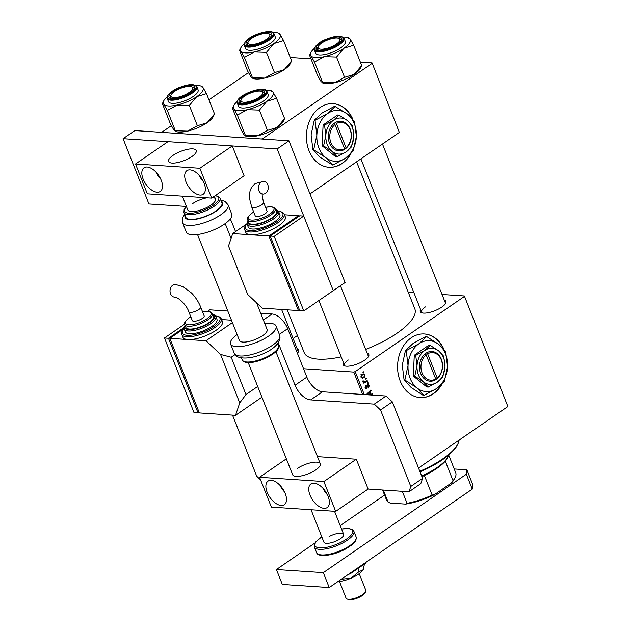 <?xml version="1.0" encoding="UTF-8"?>
<svg xmlns="http://www.w3.org/2000/svg" width="631" height="631" viewBox="0 0 631 631"><rect width="100%" height="100%" fill="white"/><g stroke="black" fill="none" stroke-linecap="round" stroke-linejoin="round"><path stroke-width="0.95" d="M352.839 119.298A31.873 24.696 93.8 0 0 333.231 103.681A31.873 24.696 93.8 0 0 310.649 118.51A31.873 24.696 93.8 0 0 309.001 150.699A31.873 24.696 93.8 0 0 329.003 167.278A31.873 24.696 93.8 0 0 350.923 153.68M352.287 118.652A31.873 24.696 93.8 0 0 333.097 103.665M444.019 349.598A31.873 24.696 93.8 0 0 424.411 333.973A31.873 24.696 93.8 0 0 411.223 337.798A31.873 24.696 93.8 0 0 398.003 372.826A31.873 24.696 93.8 0 0 420.183 397.569A31.873 24.696 93.8 0 0 433.371 393.744A31.873 24.696 93.8 0 0 442.102 383.971M420.049 397.562A31.873 24.696 93.8 0 0 433.103 393.728A31.873 24.696 93.8 0 0 441.432 384.634M443.467 348.951A31.873 24.696 93.8 0 0 424.277 333.965M444.303 300.206A13.811 4.559 158.4 0 1 445.707 303.251A13.811 4.559 158.4 0 1 441.803 307.108A13.811 4.559 158.4 0 1 421.65 312.771A13.811 4.559 158.4 0 1 420.593 309.592M445.336 303.874A12.746 4.212 -21.6 0 0 445.312 302.77L382.473 144.034M367.187 353.273A13.811 4.559 158.4 0 1 368.599 356.318A13.811 4.559 158.4 0 1 364.686 360.175A13.811 4.559 158.4 0 1 344.534 365.838A13.811 4.559 158.4 0 1 343.477 362.659M368.22 356.933A12.746 4.212 -21.6 0 0 368.204 355.837L340.44 285.717M297.106 348.612A13.811 4.559 158.4 0 1 298.518 351.656A13.811 4.559 158.4 0 1 297.382 353.202M298.14 352.279A12.746 4.212 -21.6 0 0 298.124 351.175L281.607 309.466M356.61 161.828L414.812 308.835A59.495 19.648 158.4 0 1 397.017 333.223A59.495 19.648 158.4 0 1 365.664 349.416M341.19 356.87A59.495 19.648 158.4 0 1 304.181 352.634L287.239 309.837M408.249 292.248L413.873 292.626M442.039 294.496L464.369 295.978L507.86 406.545L464.369 295.978M366.201 394.69L370.886 389.926L371.154 390.613L369.829 391.796L370.752 394.115L372.471 393.949L372.763 394.683L369.782 394.927M362.904 372.14L363.701 371.793L363.969 372.471L363.18 372.834L362.904 372.14M418.519 468.028L507.86 406.545M303.535 368.733L353.786 372.077L355.19 371.612L464.298 296.531M355.19 371.612L364.276 394.564M365.57 388.436L366.824 388.522L365.191 387.836L365.72 385.502L365.672 387.544L366.477 387.899L367.518 384.705L369.238 385.557L368.607 388.049L368.204 387.466L368.756 385.849L367.826 385.352L366.824 388.522L366.169 388.72M367.1 385.178L368.149 385.249L367.045 385.296M365.081 387.505L366.477 387.899M367.518 384.705L368.125 384.516M361.886 374.443L363.63 373.891L365.041 374.964L364.19 377.606L362.36 378.206L360.948 377.109L361.886 374.443M365.388 378.419L366.185 378.064L366.453 378.742L365.664 379.113L365.388 378.419M363.401 382.063L363.992 382.102L362.715 381.581L362.667 381.021L363.361 380.895L364.119 381.747L367.218 380.682L367.494 381.369L363.424 383.151L363.148 382.465L363.669 382.094M367.203 382.993L367.999 382.646L368.267 383.325L367.471 383.687L367.203 382.993M362.644 394.454L353.786 372.077M293.107 338.5L297.414 335.534M290.268 57.453L310.988 58.825M360.348 62.106L372.077 62.887L399.328 132.431L372.077 62.887M171.34 125.695L162.404 131.847L162.341 132.4L261.494 138.986L262.906 138.52L372.014 63.439M262.906 138.52L263.127 139.096M309.987 193.914L399.328 132.431M208.924 99.832L248.456 72.628M348.312 359.993A12.746 4.212 -21.6 0 0 344.494 365.223A12.746 4.212 -21.6 0 0 345.236 366.035M425.42 306.926A12.746 4.212 -21.6 0 0 421.611 312.156A12.746 4.212 -21.6 0 0 422.352 312.968M363.006 372.408L363.969 372.471M366.934 385.675L367.558 385.715M365.207 386.077L366.059 386.14M368.575 385.509L369.238 385.557M369.947 394.162L372.763 394.683M370.089 394.501L367.1 394.746M370.216 390.55L371.154 390.613M368.93 391.741L369.829 391.796M369.963 394.06L370.752 394.115M368.11 394.312L370.003 394.162L369.269 392.308L366.84 394.493L368.11 394.312M366.106 394.446L366.84 394.493M368.378 392.245L369.269 392.308M364.308 374.917L365.041 374.964M361.224 377.614L364.19 377.606M361.429 376.817L362.336 377.464L363.858 376.967L364.576 375.279L363.669 374.672L362.155 375.122L361.429 376.817L360.845 376.778M361.232 375.066L362.155 375.122M365.491 378.679L366.453 378.742M365.846 381.258L367.494 381.369M363.622 381.716L363.07 381.952M362.667 381.266L363.377 381.313M367.305 383.254L368.267 383.325M328.869 167.27A31.873 24.696 93.8 0 0 350.252 154.343M421.674 475.995A38.246 12.628 -21.6 0 0 437.141 467.524A38.246 12.628 -21.6 0 0 447.963 456.844A38.246 12.628 -21.6 0 0 448.665 455.061M447.963 456.844L447.363 458.027A37.182 12.281 158.4 0 1 445.281 461.087A37.182 12.281 158.4 0 1 436.841 468.415A37.182 12.281 158.4 0 1 424.379 475.474A37.182 12.281 158.4 0 1 421.91 476.602M424.379 475.474L432.132 495.051L434.483 494.625A36.125 11.926 158.4 0 1 405.623 504.114L390.226 503.088L388.057 502.039L383.309 490.066M451.425 482.967L453.034 480.672A37.182 12.281 -21.6 0 0 455.109 477.604L454.509 478.795A36.125 11.926 158.4 0 1 451.425 482.967L434.483 494.625M445.281 461.087L453.034 480.672M405.623 504.114L407.05 503.301A37.182 12.281 -21.6 0 0 432.132 495.051M402.31 491.328L407.05 503.301M455.109 477.604A37.182 12.281 -21.6 0 0 455.716 472.745L448.704 455.03M382.567 490.011L386.574 500.123A37.182 12.281 -21.6 0 0 388.057 502.039M419.796 471.262A53.122 17.542 -21.6 0 0 442.828 458.824A53.122 17.542 -21.6 0 0 457.861 443.987L457.254 445.17A52.057 17.195 158.4 0 1 442.528 459.715A52.057 17.195 158.4 0 1 420.041 471.862M457.861 443.987A53.122 17.542 -21.6 0 0 459.1 440.099M244.512 96.18A11.689 3.857 -21.6 0 0 241.2 99.446A11.689 3.857 -21.6 0 0 246.335 102.143A11.689 3.857 -21.6 0 0 259.246 97.158A11.689 3.857 -21.6 0 0 261.557 91.385A11.689 3.857 -21.6 0 0 244.512 96.18M240.861 100.179A12.746 4.212 -21.6 0 0 240.395 102.293A12.746 4.212 -21.6 0 0 241.137 103.113A12.746 4.212 158.4 0 1 240.395 102.293A12.746 4.212 158.4 0 1 240.6 100.629L241.2 99.446M261.557 91.385L262.811 91.834A12.746 4.212 158.4 0 1 264.105 92.907A12.746 4.212 158.4 0 1 264.121 94.011A12.746 4.212 -21.6 0 0 264.105 92.907A12.746 4.212 -21.6 0 0 262.102 91.645M267.457 130.388L257.582 135.791A21.383 7.059 158.4 0 0 277.175 127.399L284.597 118.604L283.224 121.428A21.383 7.059 158.4 0 1 282.791 122.177A21.383 7.059 158.4 0 1 277.175 127.399L267.457 130.388L259.42 110.094L266.842 101.291L276.559 98.302L272.947 92L271.638 91.511M237.374 115.087L247.249 109.691A21.383 7.059 -21.6 0 1 233.762 108.792L237.374 115.087L245.412 135.389L245.009 135.823L245.98 136.178A21.383 7.059 158.4 0 0 257.582 135.791L245.412 135.389L244.102 134.9L240.49 128.598L232.453 108.295L233.762 108.792A21.383 7.059 158.4 0 1 233.825 105.472A21.383 7.059 158.4 0 1 234.259 104.73A21.383 7.059 158.4 0 1 237.193 101.544M239.543 99.461A13.811 4.559 158.4 0 1 255.31 90.785A13.811 4.559 158.4 0 1 264.499 93.388A13.811 4.559 158.4 0 1 264.215 93.869A13.811 4.559 158.4 0 1 253.031 101.11A13.811 4.559 158.4 0 1 240.435 102.916A13.811 4.559 158.4 0 1 239.543 99.461M237.288 103.098L238.542 106.26A15.933 5.261 -21.6 0 0 252.014 106.45A15.933 5.261 -21.6 0 0 267.591 97.174A15.933 5.261 -21.6 0 0 268.175 94.532L266.921 91.361A15.933 5.261 158.4 0 1 266.329 94.003A15.933 5.261 158.4 0 1 250.759 103.279A15.933 5.261 158.4 0 1 237.288 103.098L237.903 99.974C242.004 92.962 265.501 85.422 266.921 91.361M284.597 118.604L276.559 98.302M265.919 90.17A21.383 7.059 158.4 0 1 271.07 90.73A21.383 7.059 158.4 0 1 272.947 92A21.383 7.059 158.4 0 1 266.842 101.291A21.383 7.059 158.4 0 1 247.249 109.691L259.42 110.094M174.432 91.519A11.689 3.857 -21.6 0 0 171.127 94.784A11.689 3.857 -21.6 0 0 176.254 97.482A11.689 3.857 -21.6 0 0 189.166 92.497A11.689 3.857 -21.6 0 0 191.485 86.723A11.689 3.857 -21.6 0 0 174.432 91.519M170.906 95.344A12.746 4.212 -21.6 0 0 170.315 97.639A12.746 4.212 -21.6 0 0 171.056 98.452A12.746 4.212 158.4 0 1 170.315 97.639A12.746 4.212 158.4 0 1 170.52 95.967L171.127 94.784M191.485 86.723L192.731 87.181A12.746 4.212 158.4 0 1 194.025 88.253A12.746 4.212 158.4 0 1 194.04 89.35A12.746 4.212 -21.6 0 0 194.025 88.253A12.746 4.212 -21.6 0 0 192.021 86.983M167.112 96.89A21.383 7.059 -21.6 0 0 163.744 100.818L162.372 103.642L170.409 123.944L174.022 130.238L175.899 131.516A21.383 7.059 158.4 0 0 187.502 131.138L197.377 125.735L207.094 122.745A21.383 7.059 158.4 0 0 213.144 116.767L214.516 113.943L207.094 122.745A21.383 7.059 158.4 0 1 197.874 127.73A21.383 7.059 158.4 0 1 187.502 131.138L175.331 130.735L167.294 110.433L177.169 105.03L189.339 105.432L196.762 96.638L206.479 93.64L202.866 87.346L201.557 86.849M179.046 88.214A13.811 4.559 158.4 0 1 194.419 88.734A13.811 4.559 158.4 0 1 184.552 95.809A13.811 4.559 158.4 0 1 170.354 98.255A13.811 4.559 158.4 0 1 179.046 88.214M167.207 98.436L168.461 101.607A15.933 5.261 -21.6 0 0 186.453 100.124A15.933 5.261 -21.6 0 0 198.095 89.87L196.84 86.707A15.933 5.261 158.4 0 1 185.198 96.953A15.933 5.261 158.4 0 1 167.207 98.436C166.718 95.005 170.559 91.456 178.723 87.772C188.314 83.978 194.348 83.615 196.84 86.707M214.516 113.943L206.479 93.64M197.377 125.735L189.339 105.432M162.372 103.642L163.681 104.131L167.294 110.433M195.847 85.516A21.383 7.059 158.4 0 1 200.989 86.068A21.383 7.059 158.4 0 1 202.866 87.346A21.383 7.059 158.4 0 1 196.762 96.638A21.383 7.059 158.4 0 1 177.169 105.03A21.383 7.059 158.4 0 1 163.681 104.131A21.383 7.059 -21.6 0 1 163.744 100.818M336.362 44.091A11.689 3.857 -21.6 0 0 338.673 38.317A11.689 3.857 -21.6 0 0 321.621 43.113A11.689 3.857 -21.6 0 0 318.316 46.378A11.689 3.857 -21.6 0 0 323.451 49.076A11.689 3.857 -21.6 0 0 336.362 44.091M338.673 38.317L339.928 38.767A12.746 4.212 158.4 0 1 341.213 39.84A12.746 4.212 158.4 0 1 341.237 40.944A12.746 4.212 -21.6 0 0 341.213 39.84A12.746 4.212 -21.6 0 0 339.218 38.578M318.103 46.939A12.746 4.212 -21.6 0 0 317.511 49.226A12.746 4.212 -21.6 0 0 318.253 50.046A12.746 4.212 158.4 0 1 317.511 49.226A12.746 4.212 158.4 0 1 317.716 47.562L318.316 46.378M343.035 37.103A21.383 7.059 158.4 0 1 348.186 37.663A21.383 7.059 158.4 0 1 350.063 38.941A21.383 7.059 -21.6 0 1 343.958 48.224A21.383 7.059 158.4 0 1 334.73 53.217A21.383 7.059 158.4 0 1 324.366 56.624L336.536 57.027L343.958 48.224L353.668 45.235L350.063 38.941L348.754 38.444M331.748 47.404A13.811 4.559 158.4 0 1 317.551 49.849A13.811 4.559 158.4 0 1 326.243 39.8A13.811 4.559 158.4 0 1 341.608 40.321A13.811 4.559 158.4 0 1 331.748 47.404M333.641 51.718A15.933 5.261 -21.6 0 0 345.283 41.465L344.029 38.294A15.933 5.261 158.4 0 1 332.387 48.548A15.933 5.261 158.4 0 1 314.396 50.03L315.65 53.201A15.933 5.261 -21.6 0 0 333.641 51.718M344.573 77.329L334.698 82.732A21.383 7.059 158.4 0 0 354.291 74.332A21.383 7.059 158.4 0 0 360.34 68.361L361.705 65.537L354.291 74.332L344.573 77.329L336.536 57.027M361.705 65.537L353.668 45.235M314.483 62.027L324.366 56.624A21.383 7.059 158.4 0 1 310.878 55.725L314.483 62.027L322.52 82.322L322.125 82.756L323.088 83.111A21.383 7.059 158.4 0 0 334.698 82.732L322.52 82.322L321.211 81.833L317.606 75.531L309.569 55.236L310.933 52.412A21.383 7.059 158.4 0 1 314.309 48.477M309.569 55.236L310.878 55.725A21.383 7.059 158.4 0 1 310.933 52.412M266.282 39.438A11.689 3.857 -21.6 0 0 268.593 33.656A11.689 3.857 -21.6 0 0 251.54 38.452A11.689 3.857 -21.6 0 0 248.235 41.717A11.689 3.857 -21.6 0 0 253.37 44.415A11.689 3.857 -21.6 0 0 266.282 39.438M268.593 33.656L269.847 34.113A12.746 4.212 158.4 0 1 271.133 35.186A12.746 4.212 158.4 0 1 271.156 36.29A12.746 4.212 -21.6 0 0 271.133 35.186A12.746 4.212 -21.6 0 0 269.137 33.916M247.896 42.458A12.746 4.212 -21.6 0 0 247.431 44.572A12.746 4.212 -21.6 0 0 248.172 45.385A12.746 4.212 158.4 0 1 247.431 44.572A12.746 4.212 158.4 0 1 247.636 42.908L248.235 41.717M272.955 32.449A21.383 7.059 -21.6 0 1 278.105 33.001A21.383 7.059 -21.6 0 1 279.983 34.279A21.383 7.059 158.4 0 1 279.486 38.341A21.383 7.059 158.4 0 1 273.878 43.571L283.587 40.581L279.983 34.279L278.673 33.79M271.251 36.148A13.811 4.559 158.4 0 1 260.067 43.389A13.811 4.559 158.4 0 1 247.47 45.187A13.811 4.559 158.4 0 1 246.579 41.741A13.811 4.559 158.4 0 1 262.346 33.064A13.811 4.559 158.4 0 1 271.527 35.667A13.811 4.559 158.4 0 1 271.251 36.148M274.619 39.445A15.933 5.261 -21.6 0 0 275.211 36.811L273.949 33.64A15.933 5.261 158.4 0 1 273.365 36.275A15.933 5.261 158.4 0 1 257.795 45.558A15.933 5.261 158.4 0 1 244.315 45.369L245.577 48.54A15.933 5.261 -21.6 0 0 259.049 48.729A15.933 5.261 -21.6 0 0 274.619 39.445M291.625 60.876L284.21 69.678A21.383 7.059 158.4 0 0 290.26 63.707L291.625 60.876L283.587 40.581M266.456 52.365L273.878 43.571A21.383 7.059 158.4 0 1 254.285 51.963L266.456 52.365L274.493 72.668L264.618 78.07L252.447 77.668L244.41 57.366L254.285 51.963A21.383 7.059 158.4 0 1 240.797 51.072L244.41 57.366M239.575 50.275L247.526 70.877L251.138 77.171L253.015 78.449A21.383 7.059 158.4 0 0 264.618 78.07A21.383 7.059 158.4 0 0 284.21 69.678L274.493 72.668M239.488 50.575L240.797 51.072A21.383 7.059 158.4 0 1 240.861 47.751A21.383 7.059 158.4 0 1 244.229 43.823M230.165 219.075A15.933 8.589 55.5 0 1 232.169 223.106L235.552 231.64M288.966 140.808L277.167 148.932L333.278 290.646L303.748 216.062L274.256 236.349L303.787 310.941L345.078 282.53L288.966 140.808L134.868 130.57L123.077 138.686L148.916 203.955L186.413 206.447M277.167 148.932L123.077 138.686M422.596 478.33L420.79 483.654L408.998 491.77L410.797 486.446L422.596 478.33L392.324 401.876L380.532 409.992L374.293 404.132L310.649 399.896A15.933 8.589 55.5 0 1 295.063 385.241L306.855 377.125L287.657 328.648L279.336 334.375M295.063 385.241L278.31 342.948M263.356 319.988L272.071 313.993L260.682 313.236M227.823 311.051L209.768 309.853L207.418 311.469M231.443 320.193L221.599 319.538L231.443 320.193M232.531 415.143L256.707 476.2L260.579 479.844M317.464 456.639L356.31 459.218L368.125 489.057L408.998 491.77M410.797 486.446L380.532 409.992M374.293 404.132L386.093 396.008L322.441 391.78L310.649 399.896M279.714 335.329C283.335 348.683 249.19 362.912 236.759 356.397L234.275 353.313A24.435 8.069 -21.6 0 0 235.442 354.717A24.435 8.069 -21.6 0 0 262.393 350.812A24.435 8.069 -21.6 0 0 279.714 335.329L276.023 325.998A24.435 8.069 158.4 0 0 274.856 324.602A24.435 8.069 158.4 0 0 264.775 323.569A15.933 8.589 -124.5 0 0 264.768 323.545M272.071 313.993A15.933 8.589 55.5 0 1 287.657 328.648M306.855 377.125A15.933 8.589 -124.5 0 0 322.441 391.78M386.093 396.008L392.324 401.876M454.217 468.959L466.877 469.803L472.785 484.718L472.248 489.135L329.224 587.556L282.325 584.432L276.417 569.517L315.09 542.905M340.204 525.623L384.579 495.09M472.248 489.135L466.341 474.212L323.317 572.632L276.417 569.517M466.341 474.212L466.877 469.803M329.224 587.556L323.317 572.632M328.104 496.345A14.339 7.73 -124.5 0 0 310.933 483.93A14.339 7.73 -124.5 0 0 310.018 495.146A14.339 7.73 -124.5 0 0 327.189 507.561A14.339 7.73 -124.5 0 0 328.104 496.345M285.228 493.497A14.339 7.73 -124.5 0 0 268.057 481.082A14.339 7.73 -124.5 0 0 267.142 492.298A14.339 7.73 -124.5 0 0 284.313 504.713A14.339 7.73 -124.5 0 0 285.228 493.497M297.083 468.636A14.876 4.914 158.4 0 1 311.264 462.673A14.876 4.914 158.4 0 1 320.288 463.785A14.876 4.914 158.4 0 1 315.839 469.882A14.876 4.914 158.4 0 1 301.657 475.837A14.876 4.914 158.4 0 1 292.634 474.733L248.228 362.58M368.125 489.057L335.692 511.378L271.369 507.103L259.554 477.265L286.34 458.84M356.31 459.218L323.877 481.54L335.692 511.378M323.877 481.54L259.554 477.265M280.054 485.42A14.339 7.73 -124.5 0 0 284.549 491.951M322.938 488.268A14.339 7.73 -124.5 0 0 327.426 494.799M365.633 591.673L365.034 592.856A9.56 3.155 158.4 0 1 357.461 598.062A9.56 3.155 158.4 0 1 348.375 599.45L347.129 599A10.624 3.51 -21.6 0 0 357.217 597.454A10.624 3.51 -21.6 0 0 365.633 591.673A10.624 3.51 -21.6 0 0 365.806 590.285L359.22 573.658M339.47 581.482L346.048 598.101A10.624 3.51 -21.6 0 0 346.545 598.701A10.624 3.51 -21.6 0 0 347.129 599M169.289 162.293A14.876 4.914 -21.6 0 0 185.688 159.943A14.876 4.914 -21.6 0 0 196.257 150.509A14.876 4.914 -21.6 0 0 195.563 149.673A14.876 4.914 -21.6 0 0 179.165 152.024A14.876 4.914 -21.6 0 0 168.595 161.457A14.876 4.914 -21.6 0 0 169.289 162.293M204.073 183.077A14.339 7.73 -124.5 0 0 186.894 170.654A14.339 7.73 -124.5 0 0 185.987 181.87A14.339 7.73 -124.5 0 0 203.158 194.285A14.339 7.73 -124.5 0 0 204.073 183.077M161.197 180.221A14.339 7.73 -124.5 0 0 144.018 167.807A14.339 7.73 -124.5 0 0 143.103 179.023A14.339 7.73 -124.5 0 0 160.282 191.438A14.339 7.73 -124.5 0 0 161.197 180.221M173.044 155.36A14.876 4.914 158.4 0 1 187.233 149.397A14.876 4.914 158.4 0 1 196.257 150.509A14.876 4.914 158.4 0 1 191.808 156.606A14.876 4.914 158.4 0 1 177.626 162.569A14.876 4.914 158.4 0 1 168.595 161.457A14.876 4.914 158.4 0 1 173.044 155.36M244.094 175.781L211.653 198.102L147.339 193.827L135.523 163.989L167.964 141.667L232.279 145.942L244.094 175.781M232.279 145.942L199.846 168.264L211.653 198.102M199.846 168.264L135.523 163.989M156.023 172.145A14.339 7.73 -124.5 0 0 160.519 178.676M198.899 175A14.339 7.73 -124.5 0 0 203.395 181.531M365.972 562.268L366.185 562.805L350.008 573.942L349.795 573.398M350.008 573.942L348.517 574.281M364.544 563.94L362.912 570.053A16.998 5.616 158.4 0 1 358.455 574.21A16.998 5.616 158.4 0 1 351.12 578.17L341.04 579.274M363.48 568.957A16.998 5.616 158.4 0 1 363.448 569.044A16.998 5.616 158.4 0 1 362.912 570.053L359.023 571.568L351.12 578.17A16.998 5.616 158.4 0 1 337.845 581.616M359.023 571.568L357.832 568.563M340.637 579.7L338.39 581.246M329.074 536.587A10.624 3.51 158.4 0 1 343.658 534.339A10.624 3.51 158.4 0 1 338.484 539.915A10.624 3.51 158.4 0 1 323.9 542.163L311.059 509.738M172.744 285.188A6.373 4.938 93.8 0 0 170.102 292.192A6.373 4.938 93.8 0 0 174.535 297.138C177.161 296.625 186.255 304.039 188.787 311.706A6.373 2.106 158.4 0 0 190.294 312.4A6.373 2.106 158.4 0 0 198.733 309.624A6.373 2.106 158.4 0 0 200.642 307.013C198.528 301.776 195.476 297.098 191.477 292.989L183.242 286.766L175.379 284.423A6.373 4.938 93.8 0 0 172.744 285.188M200.642 307.013L204.152 315.871A6.373 2.106 158.4 0 1 200.737 319.381A6.373 2.106 158.4 0 1 193.804 321.258A6.373 2.106 158.4 0 1 192.297 320.564L188.787 311.706M184.765 324.626L185.869 327.418A14.876 4.914 -21.6 0 0 194.9 328.53A14.876 4.914 -21.6 0 0 209.082 322.567A14.876 4.914 -21.6 0 0 213.53 316.47L212.426 313.678A14.876 4.914 158.4 0 1 207.97 319.775A14.876 4.914 158.4 0 1 193.788 325.73A14.876 4.914 158.4 0 1 184.765 324.626C183.4 323.892 184.899 321.581 189.284 317.693L190.783 316.73M184.268 329.137L185.372 331.93A16.998 5.616 -21.6 0 0 195.689 333.2A16.998 5.616 -21.6 0 0 211.898 326.385A16.998 5.616 -21.6 0 0 216.985 319.42L215.873 316.62A16.998 5.616 158.4 0 1 210.793 323.593A16.998 5.616 158.4 0 1 194.585 330.399A16.998 5.616 158.4 0 1 184.268 329.137L184.276 326.858L185.057 325.359M181.791 334.43L182.895 337.23A21.249 7.02 -21.6 0 0 187.912 339.549A21.249 7.02 -21.6 0 0 216.054 330.297A21.249 7.02 -21.6 0 0 222.412 321.581L221.3 318.789A21.249 7.02 158.4 0 1 214.95 327.497A21.249 7.02 158.4 0 1 194.687 336.015A21.249 7.02 158.4 0 1 181.791 334.43L182.004 331.251L184.078 328.325M220.55 354.433L231.206 357.249L245.972 394.541L239.741 402.909L220.55 354.433L205.998 340.756L169.818 338.35L199.349 412.942L235.529 415.34L261.928 397.175M205.998 340.756L232.397 322.591M169.818 338.35L183.558 328.901M245.972 394.541L257.693 386.48M231.206 357.249L234.992 354.646M235.529 415.34L239.741 402.909M169.96 338.713L198.757 411.436M199.041 412.146L198.016 412.848L168.477 338.263L184.11 327.505M168.477 338.263L164.462 337.995L193.993 412.579L198.016 412.848M164.462 337.995L184.623 324.121M261.124 182.122A6.373 4.938 -86.2 0 1 263.758 181.357A6.373 4.938 -86.2 0 1 268.191 186.303A6.373 4.938 -86.2 0 1 265.548 193.307A6.373 4.938 -86.2 0 1 262.914 194.072A6.373 4.938 -86.2 0 1 258.473 189.126A6.373 4.938 -86.2 0 1 261.124 182.122M263.545 202.251L267.047 211.109A6.373 2.106 158.4 0 1 263.64 214.627A6.373 2.106 158.4 0 1 256.699 216.504A6.373 2.106 158.4 0 1 255.2 215.802L251.69 206.944A6.373 2.106 158.4 0 0 253.189 207.638A6.373 2.106 158.4 0 0 261.636 204.862A6.373 2.106 158.4 0 0 263.545 202.251C262.086 195.965 261.77 193.212 262.591 193.993M271.977 217.813A14.876 4.914 -21.6 0 0 276.425 211.716L275.321 208.916A14.876 4.914 158.4 0 1 270.873 215.013A14.876 4.914 158.4 0 1 256.691 220.976A14.876 4.914 158.4 0 1 247.667 219.864L248.772 222.664A14.876 4.914 -21.6 0 0 257.795 223.768A14.876 4.914 -21.6 0 0 271.977 217.813M274.793 221.631A16.998 5.616 -21.6 0 0 279.88 214.658L278.776 211.866A16.998 5.616 158.4 0 1 273.688 218.831A16.998 5.616 158.4 0 1 257.48 225.646A16.998 5.616 158.4 0 1 247.163 224.376L248.275 227.176A16.998 5.616 -21.6 0 0 258.584 228.438A16.998 5.616 -21.6 0 0 274.793 221.631M278.949 225.535A21.249 7.02 -21.6 0 0 285.307 216.827L284.202 214.027A21.249 7.02 158.4 0 1 277.845 222.743A21.249 7.02 158.4 0 1 257.582 231.254A21.249 7.02 158.4 0 1 244.694 229.668L245.798 232.468A21.249 7.02 -21.6 0 0 250.807 234.795A21.249 7.02 -21.6 0 0 278.949 225.535M246.453 224.139L232.721 233.588L268.901 235.994L298.431 310.586L262.251 308.18L247.707 294.503L228.509 246.019L232.721 233.588M299.457 309.876L298.431 310.586M284.502 214.777L298.384 215.699L298.7 216.496M298.384 215.699L268.901 235.994M270.289 236.223L299.173 309.166M303.787 310.941L299.772 310.673L270.242 236.081L299.725 215.794L303.748 216.062M274.256 236.349L270.242 236.081M182.335 196.154L187.793 209.942A14.876 4.914 -21.6 0 0 196.817 211.046A14.876 4.914 -21.6 0 0 211.006 205.091A14.876 4.914 -21.6 0 0 215.455 198.994A14.876 4.914 -21.6 0 0 212.631 197.432M206.905 197.787A14.876 4.914 -21.6 0 0 192.242 203.845M183.913 212.552L185.759 217.214A19.443 6.42 -21.6 0 0 197.558 218.665A19.443 6.42 -21.6 0 0 216.102 210.872A19.443 6.42 -21.6 0 0 221.915 202.906L220.069 198.244A19.443 6.42 158.4 0 1 214.256 206.211A19.443 6.42 158.4 0 1 195.713 214.004A19.443 6.42 158.4 0 1 183.913 212.552L184.134 209.539L186.421 206.479M182.596 222.782L186.287 232.105A24.435 8.069 -21.6 0 0 201.115 233.927A24.435 8.069 -21.6 0 0 224.415 224.139A24.435 8.069 -21.6 0 0 231.727 214.122L228.036 204.791A24.435 8.069 158.4 0 1 220.724 214.816A24.435 8.069 158.4 0 1 197.424 224.604A24.435 8.069 158.4 0 1 182.596 222.782L182.454 218.239L184.623 214.343M266.424 328.672A14.876 4.914 158.4 0 1 267.134 329.524A14.876 4.914 158.4 0 1 256.588 338.95A14.876 4.914 158.4 0 1 240.182 341.324A14.876 4.914 158.4 0 1 239.472 340.472L197.535 234.543M276.023 325.998A24.435 8.069 158.4 0 1 258.702 341.489A24.435 8.069 158.4 0 1 231.751 345.394A24.435 8.069 158.4 0 1 230.583 343.99A24.435 8.069 158.4 0 1 237.122 334.517M426.154 354.819L435.721 378.986L435.422 379.878L436.897 378.86A14.876 11.524 93.8 0 0 441.329 359.252A14.876 11.524 93.8 0 0 426.588 352.824L425.097 353.802L426.154 354.819A13.811 10.703 93.8 0 0 422.092 372.992A13.811 10.703 93.8 0 0 435.721 378.986M425.113 353.841A14.876 11.524 93.8 0 0 420.688 373.449A14.876 11.524 93.8 0 0 435.422 379.878M442.757 377.101L444.997 366.808L443.711 356.278L438.719 350.954L430.2 345.402L428.749 345.307L414.275 355.269L413.321 376.1L426.832 386.969L428.283 387.063L437.283 382.205L442.757 377.101M430.2 345.402L424.726 350.497L415.734 355.363L414.275 355.269M415.734 355.363L417.012 365.893L414.772 376.194L413.321 376.1M414.772 376.194L423.291 381.747L428.283 387.063M406.23 350.623L408.036 365.491L404.873 380.028L416.894 387.868A25.5 19.758 93.8 0 0 436.652 388.515A25.5 19.758 93.8 0 0 447.545 366.785A25.5 19.758 93.8 0 0 438.679 344.408A25.5 19.758 93.8 0 0 418.929 343.761A25.5 19.758 93.8 0 0 408.036 365.491A25.5 19.758 93.8 0 0 416.894 387.868L423.945 395.377L423.156 395.329L411.136 387.489L404.085 379.98L402.278 365.112L405.441 350.576L413.171 343.374L425.87 336.512L426.659 336.568L418.929 343.761L406.23 350.623L405.441 350.576M423.945 395.377L436.652 388.515L444.374 381.321L447.545 366.785L445.731 351.909L438.679 344.408L426.659 336.568M404.873 380.028L404.085 379.98M423.291 381.747A18.062 13.992 93.8 0 0 437.283 382.205A18.062 13.992 93.8 0 0 444.997 366.808A18.062 13.992 93.8 0 0 438.719 350.954A18.062 13.992 93.8 0 0 424.726 350.497A18.062 13.992 93.8 0 0 417.012 365.893A18.062 13.992 93.8 0 0 423.291 381.747M436.897 378.86L437.196 377.969L427.629 353.802L426.588 352.824M437.196 377.969A13.811 10.703 93.8 0 0 441.258 359.804A13.811 10.703 93.8 0 0 427.629 353.802M435.65 378.813L436.912 378.9M426.028 354.693L425.546 353.494M346.017 147.678L336.449 123.51L335.392 122.501L333.933 123.542A14.876 11.524 93.8 0 0 329.508 143.158A14.876 11.524 93.8 0 0 344.242 149.586L345.733 148.6L346.017 147.678A13.811 10.703 93.8 0 0 350.079 129.505A13.811 10.703 93.8 0 0 336.449 123.51M345.717 148.569A14.876 11.524 93.8 0 0 350.15 128.953A14.876 11.524 93.8 0 0 335.408 122.532M339.021 115.11L333.547 120.206L324.555 125.072L325.833 135.602L323.593 145.903L322.141 145.8L335.653 156.677L337.104 156.772L346.103 151.905L351.577 146.81L353.817 136.517L352.532 125.979L347.539 120.663L339.021 115.11L337.569 115.016L323.096 124.97L322.141 145.8M324.555 125.072L323.096 124.97M323.593 145.903L332.111 151.448L337.104 156.772M313.694 149.736L325.714 157.576L332.766 165.085L345.472 158.223L353.194 151.022L356.365 136.485L354.551 121.617L347.5 114.108A25.5 19.758 93.8 0 0 327.749 113.47A25.5 19.758 93.8 0 0 316.857 135.2A25.5 19.758 93.8 0 0 325.714 157.576A25.5 19.758 93.8 0 0 345.472 158.223A25.5 19.758 93.8 0 0 356.365 136.485A25.5 19.758 93.8 0 0 347.5 114.108L334.69 106.221L321.991 113.083L314.262 120.276L315.05 120.332L316.857 135.2L313.694 149.736L312.905 149.689L311.099 134.821L314.262 120.276M332.766 165.085L319.956 157.19L312.905 149.689M335.479 106.276L327.749 113.47L315.05 120.332M347.539 120.663A18.062 13.992 93.8 0 0 333.547 120.206A18.062 13.992 93.8 0 0 325.833 135.602A18.062 13.992 93.8 0 0 332.111 151.448A18.062 13.992 93.8 0 0 346.103 151.905A18.062 13.992 93.8 0 0 353.817 136.517A18.062 13.992 93.8 0 0 347.539 120.663M333.933 123.542L334.974 124.528L344.542 148.695L344.242 149.586M334.974 124.528A13.811 10.703 93.8 0 0 330.912 142.701A13.811 10.703 93.8 0 0 344.542 148.695M334.848 124.402L334.367 123.203M344.471 148.522L345.733 148.6M366.871 386.574L367.455 386.614M367.155 393.373L368.062 393.436M238.218 99.769A15.302 5.056 -21.6 0 0 247.51 103.318A15.302 5.056 -21.6 0 0 265.541 93.569A15.302 5.056 -21.6 0 0 256.249 90.02A15.302 5.056 -21.6 0 0 238.218 99.769M178.754 87.804A15.302 5.056 -21.6 0 0 167.783 98.018A15.302 5.056 -21.6 0 0 184.844 96.22A15.302 5.056 -21.6 0 0 195.815 86.005A15.302 5.056 -21.6 0 0 178.754 87.804M332.04 47.814A15.302 5.056 -21.6 0 0 343.012 37.6A15.302 5.056 -21.6 0 0 325.943 39.398A15.302 5.056 -21.6 0 0 314.979 49.612A15.302 5.056 -21.6 0 0 332.04 47.814M272.576 35.849A15.302 5.056 -21.6 0 0 263.285 32.299A15.302 5.056 -21.6 0 0 245.254 42.04A15.302 5.056 -21.6 0 0 254.545 45.59A15.302 5.056 -21.6 0 0 272.576 35.849M356.121 536.957C356.673 542.928 351.948 544.719 345.812 548.875C334.067 555.501 317.874 557.867 316.604 552.598A21.249 7.02 -21.6 0 0 345.772 548.11A21.249 7.02 -21.6 0 0 356.121 536.957L353.904 531.365A21.249 7.02 158.4 0 1 343.564 542.518A21.249 7.02 158.4 0 1 314.388 547.006L314.325 544.585L315.973 541.69L321.786 536.815M321.81 536.894A20.184 6.665 -21.6 0 0 318.032 547.661A20.184 6.665 -21.6 0 0 342.72 541.414A20.184 6.665 -21.6 0 0 352.697 531.452A20.184 6.665 -21.6 0 0 341.568 529.07M184.102 328.53A20.184 6.665 -21.6 0 0 189.884 335.298A20.184 6.665 -21.6 0 0 213.909 326.519A20.184 6.665 -21.6 0 0 215.581 316.068M185.175 325.667A15.933 5.261 -21.6 0 0 192.084 329.414A15.933 5.261 -21.6 0 0 209.752 322.615A15.933 5.261 -21.6 0 0 212.836 314.711M190.807 316.801A13.811 4.559 -21.6 0 0 189.513 317.638A13.811 4.559 -21.6 0 0 188.637 324.815A13.811 4.559 -21.6 0 0 206.936 318.797A13.811 4.559 -21.6 0 0 202.661 312.108M246.997 223.776A20.184 6.665 -21.6 0 0 252.779 230.536A20.184 6.665 -21.6 0 0 276.804 221.765A20.184 6.665 -21.6 0 0 278.476 211.306M248.078 220.905A15.933 5.261 -21.6 0 0 254.979 224.66A15.933 5.261 -21.6 0 0 272.647 217.853A15.933 5.261 -21.6 0 0 275.731 209.957M253.709 212.04A13.811 4.559 -21.6 0 0 252.416 212.876A13.811 4.559 -21.6 0 0 251.54 220.053A13.811 4.559 -21.6 0 0 269.831 214.035A13.811 4.559 -21.6 0 0 265.564 207.347M185.104 215.55A20.184 6.665 -21.6 0 0 194.971 219.414A20.184 6.665 -21.6 0 0 216.567 210.904A20.184 6.665 -21.6 0 0 221.252 201.234M186.484 206.629A18.378 6.073 -21.6 0 0 190.98 213.246A18.378 6.073 -21.6 0 0 213.215 205.233A18.378 6.073 -21.6 0 0 215.068 195.752M278.397 345.551C282.585 352.413 251.588 366.99 243.495 361.397L242.241 359.867A19.443 6.42 -21.6 0 0 243.164 360.979A19.443 6.42 -21.6 0 0 264.618 357.872A19.443 6.42 -21.6 0 0 278.397 345.551L277.687 343.769M366.185 387.986L365.231 387.923M362.336 377.464L361.074 377.377M363.669 374.672L360.987 374.491M364.119 381.747L362.754 381.652M318.892 300.545L344.494 365.223M233.825 105.472L232.547 107.988M271.07 90.73L272.04 91.077M200.989 86.068L201.959 86.423M421.611 312.156L360.916 158.87M344.029 38.294C341.545 35.21 335.503 35.565 325.919 39.367C315.8 43.089 312.779 50.346 314.396 50.03M348.186 37.663L349.156 38.01M273.949 33.64C272.537 27.701 249.04 35.241 244.938 42.253L244.315 45.369M240.861 47.751L239.583 50.259M278.105 33.001L279.076 33.356M343.658 534.339L334.533 511.299M214.359 196.241L215.455 198.994M225.188 223.587L231.072 238.447M256.565 302.833L267.134 329.524M275.889 351.633L320.288 463.785M316.604 552.598L314.388 547.006M341.537 528.999L349.046 528.557L352.303 529.559L353.904 531.365M212.426 313.678L210.864 312.1L208.396 311.501L202.638 312.037M215.873 316.62L214.303 314.964L212.718 314.412M221.3 318.789L219.683 316.967L215.455 315.902M251.69 206.944L249.584 198.773L249.876 191.95C250.065 191.193 250.578 187.273 255.287 183.55L263.758 181.357M284.202 214.027L282.578 212.213L278.358 211.14M278.776 211.866L277.206 210.21L275.613 209.65M275.321 208.916L273.767 207.339L271.291 206.747L265.533 207.284M253.678 211.977L252.179 212.939C247.794 216.843 246.287 219.154 247.667 219.864M247.959 220.605L247.163 224.376M246.973 223.563L244.883 226.537L244.694 229.668M262.52 194.056L262.914 194.072M220.069 198.244L218.484 196.501L215.289 195.602M228.036 204.791L225.022 201.384L220.771 200.027M242.241 359.867L241.531 358.085M234.275 353.313L230.583 343.99"/></g></svg>
